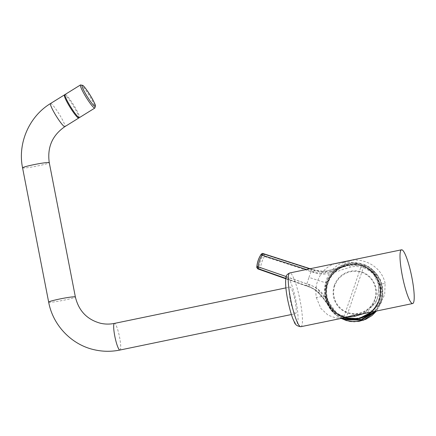 <?xml version="1.0" encoding="UTF-8"?>
<svg xmlns="http://www.w3.org/2000/svg" width="436" height="436" viewBox="0 0 436 436"><rect width="100%" height="100%" fill="white"/><g stroke="black" fill="none" stroke-linecap="round" stroke-linejoin="round"><path stroke-width="0.33" stroke-dasharray="2.18 1.64" d="M295.276 313.686A13.603 2.24 78.3 0 0 295.445 313.691A13.603 2.24 78.3 0 0 294.981 300.415A13.603 2.24 78.3 0 0 290.098 287.057A13.603 2.24 78.3 0 0 289.929 287.052A13.603 2.24 78.3 0 0 290.398 300.328A13.603 2.24 78.3 0 0 295.276 313.686M65.324 94.481A13.603 1.76 -121.8 0 1 74.196 105.866A13.603 1.76 -121.8 0 1 79.417 117.616M78.78 118.014A13.603 1.76 58.2 0 0 73.995 106.994A13.603 1.76 58.2 0 0 64.435 94.901M256.859 266.968L258.657 267.868L258.924 267.372C259.469 263.23 260.799 259.349 262.913 255.714L263.017 255.136L261.213 254.253M345.933 318.563L363.962 265.927L361.569 264.995L343.579 317.855M341.399 318.302L337.987 316.427L331.131 310.252L326.433 301.794L324.782 291.929L326.379 282.539C328.717 275.552 333.415 270.048 340.472 266.025C345.225 262.772 352.402 262.041 362.005 263.835L364.234 264.603L372.148 269.312L377.925 275.716L379.647 278.659L382.764 289.809L381.26 301.516L375.679 311.206M374.987 311.348L380.884 301.369C386.187 286.73 377.636 270.14 364.207 265.213L361.782 264.369L361.569 264.995M342.413 318.095L333.665 312.209L327.709 303.505L325.349 293.205L326.886 282.697L329.033 277.901L332.134 273.421C334.39 270.582 338.358 267.704 340.129 266.827C344.124 264.766 347.863 263.617 351.356 263.377C354.016 262.984 357.493 263.317 361.782 264.369L362.005 263.835C355.525 262.003 349.154 262.358 342.892 264.881C337.17 266.859 328.804 274.211 326.379 282.539C324.564 287.504 324.308 292.992 325.605 298.992C327.474 306.851 333.12 313.849 338.734 316.89M258.455 269.121L259.6 269.394L260.554 267.726L309.375 284.822C313.43 286.496 315.86 286.621 322.1 293.014C326.515 298.022 327.768 300.448 330.128 303.963L335.224 311.173C347.263 326.259 374.366 320.651 379.876 301.69C387.152 283.324 369.107 262.477 350.288 267.175L342.146 269.704C338.434 271.214 333.938 272.544 328.651 273.683C320.367 274.893 318.313 273.786 313.609 272.462L264.407 256.477L264.701 254.488L262.957 253.638M258.924 267.372L260.554 267.726C261.05 263.894 262.33 260.15 264.407 256.477L262.913 255.714M306.475 269.492L311.277 271.039L312.171 269.513L322.667 271.274L326.455 270.963C334.919 269.017 342.522 266.919 349.263 264.657C349.122 265.034 347.443 263.039 337.001 269.704L336.941 269.83C342.233 266.173 343.372 266.51 344.331 265.927L337.317 268.32L326.455 270.963L322.989 271.263M325.447 272.854C320.389 273.595 315.664 272.99 311.277 271.039A41.638 7.717 108.6 0 0 308.988 277.405L326.978 283.264L330.837 275.786L336.941 269.748C336.914 269.84 328.897 272.56 325.447 272.854L326.455 270.963M380.884 301.369L381.424 302.164L376.535 311.026L381.424 302.164L382.895 295.161L380.165 280.315L372.638 270.783L361.575 265.317L349.498 265.11L341.066 267.704C339.54 268.325 330.957 271.236 327.97 271.541C321.032 272.505 318.672 271.901 313.931 270.385A59.656 10.987 107.9 0 0 312.841 269.612A59.656 10.987 107.9 0 0 312.171 269.513L309.909 268.783M349.263 264.657L350.288 267.175M326.379 282.539L326.886 282.697L326.379 282.539A1193.032 28.994 18.9 0 0 326.973 283.258L325.447 291.531L325.463 293.968C325.741 295.357 324.902 292.698 326.411 300.039L326.531 300.153C326.847 300.96 322.885 294.698 319.228 291.008C316.236 287.678 312.122 285.297 306.884 283.869A41.638 7.717 -71.4 0 1 308.988 277.405M326.531 300.153L326.559 300.175C328.455 305.363 329.899 308.405 330.886 309.298L323.343 298.426L333.05 312.002C333.235 311.397 330.782 311.985 326.548 300.224L326.531 300.153M286.196 276.56L306.884 283.869L306.622 285.711C310.906 286.926 314.983 289.428 318.836 293.205L323.343 298.426M258.657 267.868A1.553 1.439 99.6 0 0 259.6 269.394L308.388 286.572C312.754 288.147 315.065 288.943 320.28 294.196C322.433 296.24 327.338 303.521 328.079 304.797L333.36 312.22L337.568 316.127L341.061 318.373M333.05 312.002L333.36 312.22L335.224 311.173M379.985 286.267A27.255 27.097 -58.1 0 0 348.157 264.919A27.255 27.097 -58.1 0 0 326.706 296.943A27.255 27.097 -58.1 0 0 358.534 318.285A27.255 27.097 -58.1 0 0 379.985 286.267M363.482 313.729L372.366 310.367L379.8 304.11L384.672 294.834L385.13 283.307C380.851 284.218 378.742 284.839 378.797 285.166L373.325 273.47L364.109 265.78L349.519 261.894L344.44 262.352L343.296 261.889M335.164 263.622C324.951 266.396 313.462 278.435 316.296 297.565C321.218 296.584 324.177 296.186 325.169 296.36C323.768 288.474 325.065 281.111 329.066 274.282C331.502 269.748 337.224 264.854 341.257 263.333L344.44 262.352M325.169 296.36L329.316 306.617L335.802 313.261L347.181 317.13M364.06 265.753L371.33 271.23C375.952 276.669 378.426 281.302 378.764 285.122L378.77 294.949L375.429 303.282L362.883 313.855M385.13 283.307C381.228 265.944 364.207 258.537 351.601 260.281M316.296 297.565L320.918 308.492L328.085 315.168L335.938 318.024L343.666 317.833M48.669 302.143A13.603 0.997 169 0 0 48.881 302.273A13.603 0.997 169 0 0 63.313 300.311A13.603 0.997 169 0 0 75.368 296.954M119.949 350.037A13.603 2.24 78.3 0 0 119.486 336.761A13.603 2.24 78.3 0 0 114.603 323.408A13.603 2.24 78.3 0 0 114.434 323.403M50.538 103.523A13.603 1.76 -121.8 0 1 50.783 103.501A13.603 1.76 -121.8 0 1 59.661 114.886A13.603 1.76 -121.8 0 1 64.882 126.636M22.568 167.86A13.603 0.997 169 0 0 22.781 167.985A13.603 0.997 169 0 0 37.213 166.023A13.603 0.997 169 0 0 49.268 162.672M80.518 84.922A13.603 1.76 -121.8 0 1 90.078 97.015A13.603 1.76 -121.8 0 1 94.857 108.035M378.949 300.311A27.157 27.005 121.9 0 1 352.833 318.738A27.157 27.005 121.9 0 1 327.801 282.937A27.157 27.005 121.9 0 1 377.483 279.204A27.157 27.005 121.9 0 1 378.949 300.311M328.052 283.013A26.863 26.705 -58.1 0 0 344.642 317.01A26.863 26.705 -58.1 0 0 378.644 300.197A26.863 26.705 -58.1 0 0 362.049 266.2A26.863 26.705 -58.1 0 0 328.052 283.013M334.303 285.526A21.696 21.571 -58.1 0 0 347.705 312.988A21.696 21.571 -58.1 0 0 375.162 299.407A21.696 21.571 -58.1 0 0 361.76 271.95A21.696 21.571 -58.1 0 0 334.303 285.526M374.731 299.27A21.217 21.097 121.9 0 1 347.879 312.547A21.217 21.097 121.9 0 1 334.772 285.694A21.217 21.097 121.9 0 1 361.624 272.413A21.217 21.097 121.9 0 1 374.731 299.27M363.962 265.927L364.24 264.608L362.005 263.835M313.609 272.462A2.147 0.376 -72.1 0 0 313.931 270.385L264.701 254.488A1.553 1.433 -55.1 0 0 263.017 255.136M309.375 284.822A2.147 0.376 109.4 0 1 308.388 286.572A59.656 11.025 -70.6 0 1 307.647 286.457A59.656 11.025 -70.6 0 1 306.622 285.711L285.798 278.37M382.895 295.161L381.424 302.164L379.876 301.69M319.228 291.008L318.836 293.205M326.144 296.981A27.741 27.577 121.9 0 1 367.935 268.009A27.741 27.577 121.9 0 1 380.372 286.12A27.741 27.577 -58.1 0 0 337.6 268.816A27.741 27.577 -58.1 0 0 326.144 296.981L326.144 296.981A27.741 27.577 -58.1 0 0 344.14 317.735A27.741 27.577 121.9 0 1 326.144 296.981M364.109 265.786L367.935 268.009C374.584 272.315 378.731 278.353 380.377 286.125L380.372 286.12A27.741 27.577 121.9 0 1 371.761 312.018A27.741 27.577 -58.1 0 0 380.372 286.12L379.467 300.186L371.772 312.013M300.905 326.689A27.441 4.518 78.3 0 0 300.164 300.905A27.441 4.518 78.3 0 0 289.771 272.952M296.077 301.478C294.916 294.682 290.507 278.195 287.34 277.182C284.299 276.8 286.19 292.725 287.689 299.597C288.845 306.394 293.254 322.885 296.42 323.899C299.467 324.275 297.575 308.35 296.077 301.478M291.412 314.525L295.445 313.691M285.896 287.891L289.929 287.052M327.796 282.931C321.452 298.992 334.701 319.01 352.833 318.738C365.504 318.236 374.219 312.111 378.971 300.35C381.331 293.101 380.835 286.049 377.483 279.204C368.169 258.183 334.096 260.744 327.796 282.931M364.24 264.608C368.654 265.938 373.216 269.639 377.925 275.716M322.667 271.274C319.964 271.454 316.694 270.903 312.841 269.612L310.127 268.734M285.749 278.74L307.647 286.457C311.211 287.455 314.645 289.439 317.958 292.403L323.218 298.262M379.647 278.659C381.99 282.168 383.037 288.033 382.781 296.257M337.987 316.427L337.568 316.127M348.985 321.218L346.478 320.607M344.14 317.735L338.581 315.086L335.802 313.261M378.764 285.122L377.205 299.739L368.453 310.53L364.818 312.721L361.548 314.067M348.113 316.988C347.737 316.569 344.909 318.574 335.818 313.271"/><path stroke-width="0.65" d="M64.882 126.636C52.298 135.351 47.093 147.357 49.268 162.672A13.603 0.997 169 0 0 49.055 162.541A13.603 0.997 169 0 0 34.624 164.503A13.603 0.997 169 0 0 22.568 167.86C17.462 143.34 29.158 116.401 50.538 103.523A13.603 1.76 -121.8 0 0 55.764 115.278A13.603 1.76 -121.8 0 0 64.637 126.663A13.603 1.76 -121.8 0 0 64.882 126.636L79.417 117.616A13.603 1.76 -121.8 0 1 79.172 117.644A13.603 1.76 -121.8 0 1 70.3 106.259A13.603 1.76 -121.8 0 1 65.073 94.503A13.603 1.76 -121.8 0 1 65.324 94.481M69.215 105.921A13.603 1.76 58.2 0 0 78.78 118.014L94.857 108.035A13.603 1.76 -121.8 0 1 85.298 95.942A13.603 1.76 -121.8 0 1 80.518 84.922L64.435 94.901A13.603 1.76 58.2 0 0 69.215 105.921M343.475 317.817L346.021 318.313M375.679 311.206L361.684 320.024L345.328 319.795L341.399 318.302M342.413 318.095L345.688 319.277L361.319 319.604L374.987 311.348M310.127 268.734L263.213 253.599C262.804 253.24 262.14 253.447 261.224 254.215L260.941 254.7C258.679 258.286 257.338 262.194 256.929 266.418L256.869 267.219M263.213 253.599L262.058 255.202L306.475 269.492M260.941 254.7L262.058 255.202C259.97 258.477 258.662 262.292 258.139 266.647L257.861 268.522L258.455 269.121L285.749 278.74M341.061 318.373L346.478 320.607L354.185 321.735L363.597 320.166L376.535 311.026L371.941 315.577L365.837 319.277L359.03 321.343L351.067 321.545L348.985 321.218M256.929 266.418L286.196 276.56M347.181 317.13L354.926 316.291L353.667 315.255L363.482 313.729L412.679 303.538A27.441 4.518 -101.7 0 1 402.286 275.59A27.441 4.518 -101.7 0 1 401.545 249.801A27.441 4.518 -101.7 0 1 411.938 277.754A27.441 4.518 -101.7 0 1 412.679 303.538M362.883 313.855L354.926 316.291M351.601 260.281L335.164 263.622M343.666 317.833L353.667 315.255M49.268 162.672L75.368 296.954A13.603 0.997 169 0 0 75.156 296.829A13.603 0.997 169 0 0 60.724 298.791A13.603 0.997 169 0 0 48.669 302.143C52.903 325.403 71.744 344.98 94.694 349.841C103.092 351.699 111.512 351.765 119.949 350.037L291.412 314.525M75.368 296.954C78.72 310.895 87.146 319.675 100.645 323.299C105.223 324.313 109.818 324.346 114.434 323.403A13.603 2.24 78.3 0 0 114.897 336.679A13.603 2.24 78.3 0 0 119.78 350.037A13.603 2.24 78.3 0 0 119.949 350.037M86.513 95.364A12.41 1.608 58.2 0 0 95.01 106.422A12.41 1.608 58.2 0 0 90.873 96.345A12.41 1.608 58.2 0 0 82.377 85.287A12.41 1.608 58.2 0 0 86.513 95.364M345.328 319.795L345.933 318.563M343.454 317.877L343.099 319.027M309.909 268.783L262.957 253.638A1.553 1.548 -171.2 0 0 261.213 254.253M285.798 278.37L257.861 268.522A1.553 1.542 -155.4 0 1 256.859 266.968M371.761 312.018A27.741 27.577 121.9 0 1 344.14 317.735A27.741 27.577 -58.1 0 0 371.761 312.018L358.719 318.672L344.14 317.735M300.905 326.689C297.112 326.253 294.861 324.548 294.158 321.566C292.131 317.79 289.951 310.459 287.629 299.565C285.738 289.782 285.171 282.452 285.94 277.563C285.934 275.677 287.215 274.14 289.771 272.952A27.441 4.518 78.3 0 0 290.512 298.742A27.441 4.518 78.3 0 0 300.905 326.689L348.113 316.988M50.538 103.523L65.073 94.503M22.568 167.86L48.669 302.143M114.434 323.403L285.896 287.891M94.857 108.035L95.457 105.779C95.675 105.327 94.154 102.188 90.895 96.356C86.977 90.116 84.279 86.459 82.796 85.385L80.518 84.922M261.224 254.215A26.122 26.122 0 0 0 256.831 267.066C256.259 266.876 257.856 269.355 258.455 269.121M401.545 249.801L337.638 263.039M289.771 272.952L337.644 263.039M361.548 314.067L363.477 313.729"/></g></svg>

